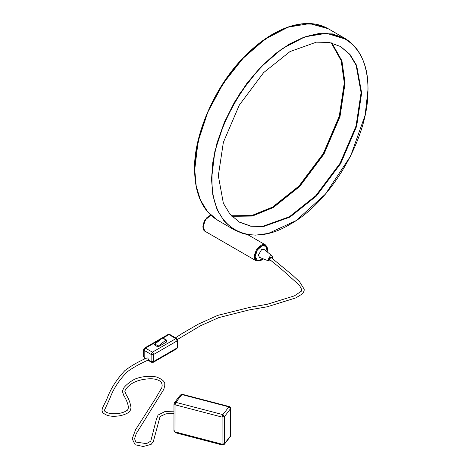 <?xml version="1.0" encoding="UTF-8"?>
<svg xmlns="http://www.w3.org/2000/svg" width="470" height="470" viewBox="0 0 470 470"><rect width="100%" height="100%" fill="white"/><g stroke="black" fill="none" stroke-linecap="round" stroke-linejoin="round"><path stroke-width="0.7" d="M177.578 339.399L200.449 325.792L218.809 317.603L249.194 309.906L267.307 306.769L295.906 297.868L302.545 293.75L304.102 291.036L304.207 289.238L299.59 281.777L292.863 275.49L271.067 257.472L270.444 257.525L269.428 258.817M174.147 403.407L175.069 404.817L175.827 402.344L181.896 394.589L228.919 406.873L222.851 414.628L222.093 417.102L224.531 416.573L224.284 444.344L230.353 436.589L230.746 435.455L230.758 408.377L224.531 416.573L222.851 414.628L175.827 402.344L174.376 402.714L173.982 403.848L173.971 430.925L175.345 432.711L222.369 444.996L222.833 444.714L222.075 444.179L224.513 443.651L230.582 435.896L230.6 408.812L228.919 406.873L229.383 406.591L182.36 394.306L180.445 394.959L180.216 395.652M174.129 430.491L175.052 431.895L175.069 404.817L222.093 417.102L222.075 444.179L175.052 431.895L175.809 432.429M157.92 346.872L158.349 346.032L165.892 340.121L166.474 340.174L166.762 341.878L157.938 346.972L154.448 344.863L154.871 344.028L162.42 338.118L162.996 338.165M162.42 338.118L166.474 340.174M157.938 346.972L154.448 344.863M148.455 359.891L151.129 361.436L151.505 362.282L153.349 362.282L153.731 361.436L177.184 347.894L176.802 348.74L177.725 347.142L177.725 340.121L177.184 340.873L175.886 338.617L168.936 334.605L168.013 334.511L169.852 334.511L168.936 334.605L162.99 338.036M177.725 347.142L177.184 347.894L177.184 340.873L153.731 354.415L151.129 354.415L152.427 352.159L153.731 354.415L153.731 361.436L151.129 361.436L151.129 354.415L144.178 350.403L143.638 349.651L143.638 356.671L144.56 358.269L143.638 356.671M168.013 334.511L144.56 348.053L145.477 348.147L144.178 350.403L144.178 357.423L146.006 358.481M270.832 260.439L268.899 261.05L268.123 259.575L270.297 255.809L271.96 255.751L272.465 257.067L272.212 258.394M268.899 261.05L259.516 257.396L258.347 255.187L261.608 249.541L264.105 249.447L271.96 255.751M331.932 43.023L341.937 60.883L345.045 83.213L340.004 116.642L324.018 153.978L299.678 186.496L273.246 207.576L252.349 216.053L231.88 216.317M164.653 385.095C165.552 382.134 162.761 379.407 156.287 376.911C148.496 375.718 141.258 376.494 134.573 379.231C130.214 381.634 126.712 384.378 124.068 387.456L122.294 391.157L123.716 395.329C126.324 399.541 127.928 403.624 128.533 407.566L127.576 410.075C123.404 413.012 117.87 414.188 110.979 413.6C108.071 413.154 105.997 412.355 104.757 411.191L104.428 410.292L109.857 398.454C113.34 388.843 119.18 379.924 127.364 371.694C133.357 367.393 140.342 363.51 148.309 360.026L148.567 359.462L147.698 357.958L147.087 357.893C138.75 361.442 131.347 365.672 124.873 370.583C116.442 379.631 110.45 389.095 106.907 398.983L102.566 407.766L101.972 410.298L102.595 412.402C105.057 414.846 108.458 416.132 112.788 416.261C118.693 416.42 123.804 415.251 128.128 412.754C129.608 412.19 130.56 410.463 130.989 407.566C130.337 403.037 128.774 398.824 126.289 394.929L124.75 391.128L125.919 389.078C130.56 382.621 138.826 379.173 150.717 378.726C155.693 378.885 159.265 380.089 161.427 382.345L162.197 385.083L161.827 387.697L155.153 399.136L135.648 429.598L132.193 438.78L135.137 444.761L143.262 446.5L151.134 444.367L153.32 441.612L160.059 416.508L165.981 413.812L173.976 413.623M217.628 220.224L207.476 211.653L200.22 199.674L196.037 185.286L194.733 169.611L196.231 186.355L200.684 200.725L207.905 212.158L217.628 220.224C202.558 210.965 194.874 194.034 194.586 169.429C193.511 137.034 213.856 87.367 243.507 57.534C252.719 47.952 262.295 40.25 272.23 34.428C279.515 30.18 286.671 27.154 293.703 25.351C306.887 22.043 318.384 23.171 328.195 28.723L309.765 23.582L288.163 27.125L265.25 39.057L242.996 58.345L223.315 83.325L207.905 111.848L198.099 141.464L194.733 169.611L196.037 152.433L200.22 133.21L207.476 112.853L217.628 92.555L230.13 73.614L244.136 57.152L258.688 43.922L272.911 34.198L287.135 27.489L301.687 23.923L315.693 24.211L328.195 28.723L344.986 38.417L332.484 33.91L318.484 33.617L303.931 37.189L289.708 43.892L275.479 53.615L260.926 66.846L246.926 83.308L234.424 102.254L224.272 122.552L217.017 142.909L212.834 162.126L211.524 179.305L212.834 194.98L217.017 209.367L224.272 221.346L234.424 229.924L224.701 221.858L217.475 210.419L213.028 196.055L211.524 179.305L214.89 151.158L224.701 121.548L240.111 93.019L259.787 68.038L282.041 48.751L304.96 36.825L326.562 33.276L344.986 38.417C360.061 47.681 367.74 64.613 368.028 89.218L365.161 115.115L350.644 155.993L325.422 194.151L296.094 220.642L268.341 233.437L255.698 235.141L247.008 234.465L242.538 233.408L234.424 229.924L217.757 220.301M212.035 179.346C210.959 131.864 248.336 67.122 289.996 44.315C331.656 19.017 369.032 40.602 367.957 89.323C369.032 136.811 331.656 201.548 289.996 224.36C248.336 249.652 210.959 228.073 212.035 179.346C210.959 131.864 248.336 67.122 289.996 44.315C331.656 19.017 369.032 40.602 367.957 89.323C369.032 136.811 331.656 201.548 289.996 224.36C248.336 249.652 210.959 228.073 212.035 179.346L211.524 179.305M231.387 215.795L251.791 215.513L272.624 207.059L299.002 186.02L323.295 153.567L339.258 116.296L344.287 82.931L341.191 60.665L331.232 42.846M231.622 216.047L252.184 215.889L273.199 207.393L299.578 186.355L323.877 153.896L339.834 116.631L344.868 83.266L341.714 60.812L331.573 42.929M239.03 221.94L250.457 225.953L263.218 226.152L289.414 216.752L315.793 195.714L340.092 163.26L356.048 125.995L361.083 92.625L356.119 65.242L349.562 54.285L340.38 46.401M218.333 175.715L223.362 203.269L230.012 214.25L239.318 222.11L250.78 226.24L263.617 226.511L289.996 217.087L316.375 196.049L340.668 163.595L356.63 126.324L361.659 92.96L356.63 65.406L349.98 54.42L340.668 46.565L329.212 42.435L316.375 42.165L289.996 51.583L263.617 72.627L239.318 105.08L223.362 142.345L218.333 175.715M344.393 38.781L328.195 33.805M290.29 26.426L286.806 27.595L272.624 34.281L258.435 43.974L243.924 57.17L229.959 73.584L217.493 92.478L207.37 112.718L200.132 133.022L195.961 152.186L194.733 169.611M267.336 249.594L267.066 251.826L266.408 246.398L262.166 245.634L257.29 250.069L255.175 256.614C254.799 247.772 267.712 240.317 267.336 249.594M263.053 258.77L260.151 260.644L257.93 260.903L256.168 259.881L255.175 256.614L257.648 260.838L263.053 258.77M267.336 249.088L265.433 244.87L264.387 244.494L262.007 244.77L258.424 247.243L256.215 250.193L254.417 255.181L254.763 259.117L256.215 260.832L204.967 231.24L203.058 227.022L205.419 219.86L210.795 215.166L207.176 217.651L204.121 222.292L203.163 225.594L203.163 228.332L204.121 230.529L204.979 231.246C203.892 230.952 203.193 229.46 202.876 226.775L203.304 223.849L204.714 220.518L206.947 217.54L210.689 215.066M247.572 234.565L265.421 244.864L258.33 247.343L254.305 256.614L256.215 260.832L260.662 260.656L263.194 258.823M158.349 346.032L154.871 344.028M161.803 338.723L145.477 348.147L152.427 352.159L175.886 338.617L176.802 338.523L169.852 334.511M268.123 259.575L270.297 258.318M272.465 257.067L271.355 257.707M254.305 256.614L255.175 256.614M203.058 226.522L203.058 227.022M175.551 337.801L181.925 333.624L198.281 324.153L217.722 315.382L250.639 307.163L267.395 304.249L294.42 295.859L301.464 291.112L301.775 289.661L299.449 285.272L280.443 268.247L269.522 259.387M182.36 394.306L180.445 394.959L174.376 402.714M230.758 408.377C231.011 407.878 230.553 407.284 229.383 406.591M222.369 444.996L224.284 444.344M230.353 436.589L230.746 435.455M166.351 339.974L162.879 337.971M144.56 358.269L145.436 358.774M147.95 360.226L151.505 362.282M153.349 362.282L176.802 348.74M144.56 348.053L143.638 349.651M177.725 340.121L176.802 338.523M134.649 438.774L135.689 442.047L146.511 443.633L150.782 441.154L156.263 419.757L158.067 415.057L165.052 411.497L173.982 411.144M134.655 438.445L136.247 433.61L163.877 389.248L164.635 385.747M265.433 244.87L267.125 246.967L267.518 249.341L267.183 251.914"/></g></svg>
